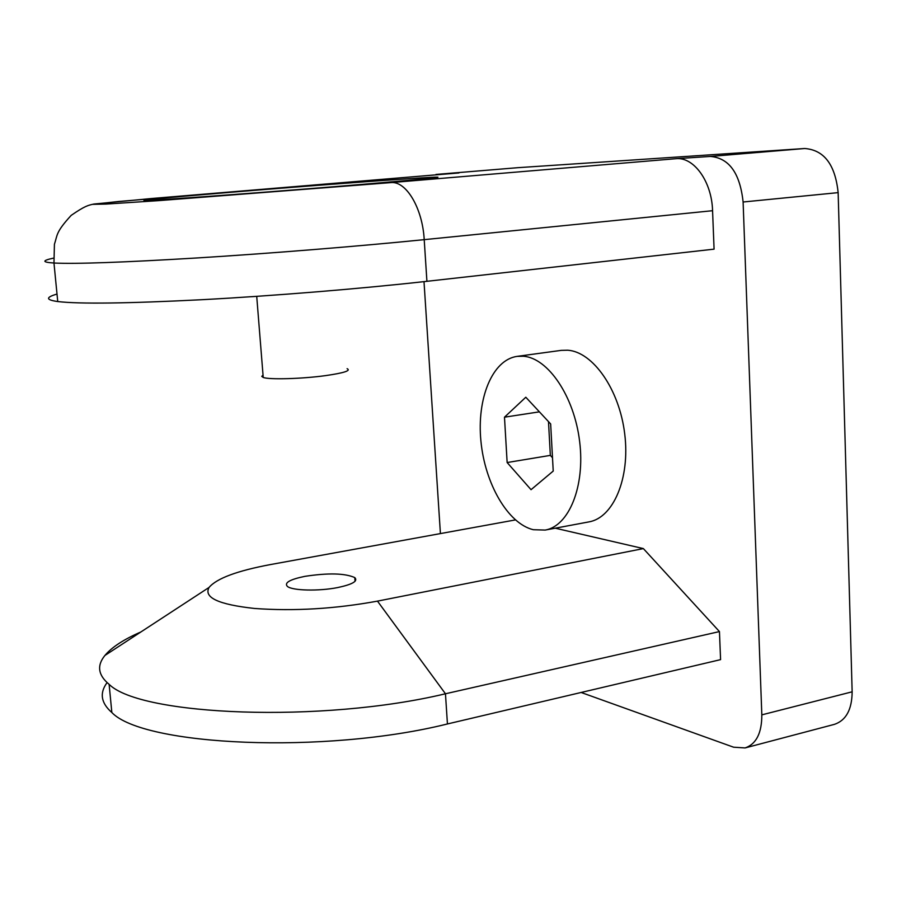 <?xml version="1.0" encoding="UTF-8"?>
<svg xmlns="http://www.w3.org/2000/svg" width="897" height="897" viewBox="0 0 897 897"><rect width="100%" height="100%" fill="white"/><g stroke="black" fill="none" stroke-linecap="round" stroke-linejoin="round"><path stroke-width="1.35" d="M228.432 192.474C306.808 185.948 412.923 178.032 434.283 177.202C447.973 176.754 424.247 179.12 363.094 184.3C282.163 191.106 167.526 199.627 148.824 200.3C129.639 201.152 168.569 197.418 228.432 192.474M517.154 356.367L561.242 350.368L567.734 350.211C592.939 351.848 619.457 389.556 624.727 434.002C630.266 478.437 613.268 517.849 588.914 521.897L545.174 530.071L533.311 529.712C507.87 523.657 484.873 483.539 480.915 441.055C476.699 398.571 492.296 359.775 517.154 356.367L523.478 356.244C548.089 358.026 574.215 396.328 579.619 441.358C585.293 486.365 568.911 526.147 545.174 530.071M263.034 375.125L261.767 376.381L263.225 377.446C269.156 379.801 302.065 378.87 325.589 375.619C344.056 372.95 351.22 370.629 347.094 368.667M304.913 576.345C328.336 572.791 344.953 573.205 354.775 577.59C358.228 581.077 352.555 584.396 337.743 587.557C318.917 591.325 292.411 590.686 287.432 586.447C283.979 582.815 289.809 579.451 304.913 576.345M433.184 175.072L118.651 201.489L92.447 204.348L105.958 204.079L158.175 200.67L390.957 182.607L676.035 158.691L710.446 156.437C729.126 158.051 740.014 173.233 743.108 202.004L761.822 714.864C761.833 733.084 756.249 744.106 745.093 747.93L834.434 724.35C846.062 720.414 851.971 709.572 852.15 691.811L838.146 192.631C835.242 164.678 824.108 149.967 804.744 148.51L517.883 167.683M745.093 747.93L733.6 747.201L581.144 692.473M440.416 533.592L424.001 281.624M676.035 158.691C693.919 156.773 711.848 181.676 712.566 210.705L714.079 249.153L426.916 281.31C360.336 288.767 273.607 295.864 201.59 299.721C127.251 303.478 79.295 304.094 57.744 301.549C45.758 299.878 45.512 297.389 57.004 294.059M555.254 528.187L643.373 548.594L719.45 631.578L720.583 659.631L447.435 723.957C324.624 754.568 143.307 745.878 111.845 712.521C100.957 703.001 99.365 693.033 107.079 682.617M719.45 631.578L445.461 693.773C322.225 723.341 140.459 715.862 109.12 684.333C98.076 675.183 96.674 665.552 104.915 655.46C111.777 647.219 123.775 639.393 140.885 631.97M643.373 548.594L377.48 601.125L445.461 693.773L447.435 723.957M515.371 519.924L270.434 564.572C237.122 570.806 216.67 578.43 209.079 587.423C203.428 597.548 218.61 604.567 254.613 608.469C294.171 611.328 335.13 608.872 377.48 601.125M553.225 471.06L531.046 489.684L507.141 462.538L504.484 417.183L525.81 397.236L550.657 423.945L553.225 471.06M507.141 462.538L550.343 455.384L552.507 457.762M539.4 411.846L504.484 417.183M548.493 421.612L550.343 455.384M743.108 202.004L838.146 192.631M804.744 148.51L710.446 156.437M761.822 714.864L852.15 691.811M436.133 174.433L518.242 167.649M53.461 258.134C41.867 260.623 42.036 262.249 53.966 263.023C75.449 264.11 123.472 262.406 198.024 257.899C270.266 253.403 357.331 246.372 424.214 239.656C422.521 208.194 406.206 180.858 390.957 182.607M426.916 281.31L424.214 239.656L712.566 210.705M434.327 177.841L434.283 177.202M263.225 377.446L256.721 296.358M355.044 581.301L354.775 577.59M435.964 174.444L518.062 167.661M458.984 172.942L151.425 198.517L93.86 204.045C88.153 205.312 85.114 205.761 71.177 215.381C55.569 232.39 57.543 234.924 54.425 244.264L53.966 263.023L57.744 301.549M111.845 712.521L109.12 684.333M209.079 587.423L104.915 655.46"/></g></svg>
